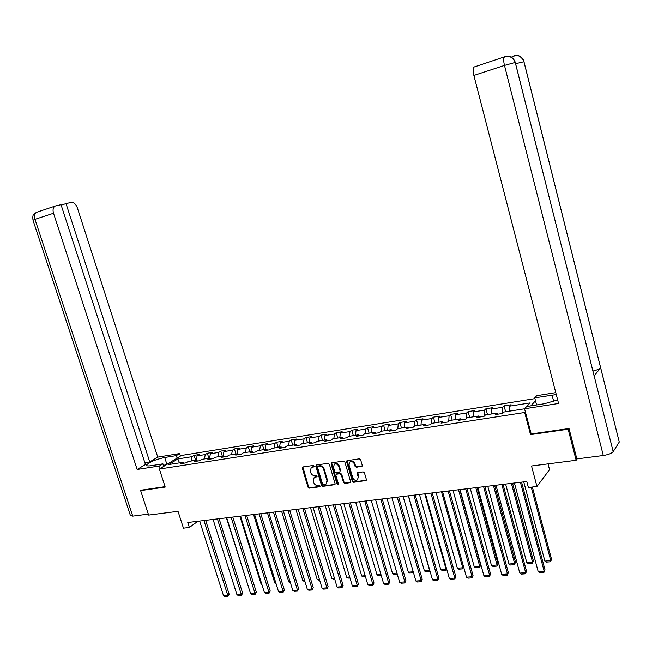 <?xml version="1.0" encoding="UTF-8"?>
<svg xmlns="http://www.w3.org/2000/svg" width="652" height="652" viewBox="0 0 652 652"><rect width="100%" height="100%" fill="white"/><g stroke="black" fill="none" stroke-linecap="round" stroke-linejoin="round"><path stroke-width="0.98" d="M314.109 466.115L313.204 465.463L302.927 466.938L302.283 468.136L308.021 487.207L309.301 488.136L319.578 486.783L320.034 485.944L319.13 485.292L317.793 485.471C315.853 485.512 314.476 484.517 313.677 482.488L313.196 480.891L314.166 477.492L316.864 476.791L317.076 476.041L316.171 475.389L314.834 475.577C312.895 475.634 311.517 474.64 310.711 472.602L310.23 471.005L311.273 467.533L313.881 466.873L314.109 466.115M361.542 466.563L362.251 465.324L360.637 459.782L359.293 458.837L346.929 460.703L346.619 461.795L352.357 481.339L353.686 482.293L366.114 480.516L366.375 479.489L364.435 472.822L363.091 471.869L357.524 472.749L357.247 473.8L358.209 477.093L357.5 479.872C355.503 480.866 353.93 480.182 352.789 477.818L349.016 464.941L349.839 462.048C351.819 461.168 353.351 461.877 354.427 464.175L355.063 466.335L356.399 467.28L362.194 466.107M141.541 490.019L140.62 490.597L148.623 515.08L178.02 511.315L183.44 528.161L189.365 527.46L187.776 522.496L526.783 481.502L528.373 487.484L536.946 486.473L549.538 469.644L548.022 463.874M531.16 433.865L530.524 434.615L568.145 429.212L576.148 460.271L531.519 465.993L536.946 486.473M530.524 434.615L524.689 412.496L159.381 469.049L181.395 455.471L534.933 398.616M140.62 490.597L165.2 487.068L159.381 469.049M329.341 464.265L328.029 463.327L316.44 464.998L315.788 466.204L321.526 485.422L322.813 486.351L334.802 484.664L335.079 483.629L329.341 464.265M331.746 462.798L343.531 461.103L344.859 462.04L350.597 481.575L350.328 482.61L344.843 483.458L343.531 482.504L341.208 474.632L339.888 473.686L336.171 474.297L335.878 475.365L338.298 483.531L338.103 484.265L336.905 483.719L331.077 464.02L331.746 462.798M577.118 458.886L576.148 460.271M568.145 429.212L568.634 428.576M535.488 400.768L530.793 405.87M525.341 411.787L524.689 412.496M505.634 411.762L504.061 405.87L502.684 407.255L491.453 409.048L492.863 407.663L485.919 408.771L484.493 410.157L473.466 411.909L474.917 410.524L468.103 411.616L466.628 412.993L455.797 414.721L457.296 413.344L450.605 414.411L449.081 415.789L438.437 417.484L439.986 416.106L433.409 417.158L431.836 418.527L421.379 420.198L422.977 418.82L416.506 419.855L414.892 421.225L404.615 422.863L406.253 421.494L399.904 422.504L398.242 423.873L388.136 425.487L389.823 424.118L383.572 425.112L381.876 426.481L371.942 428.062L373.669 426.693L367.524 427.671L365.788 429.04L356.016 430.597L357.785 429.228L351.746 430.198L349.969 431.559L340.36 433.083L342.161 431.722L336.22 432.675L334.411 434.028L324.965 435.536L326.799 434.175L320.955 435.112L319.113 436.465L309.822 437.94L311.689 436.587L305.943 437.508L304.06 438.861L294.924 440.312L296.823 438.967L291.167 439.864L289.252 441.217L280.262 442.643L282.194 441.298L276.635 442.186L274.688 443.531L265.837 444.941L267.801 443.596L262.332 444.468L260.352 445.813L251.648 447.199L253.636 445.862L248.249 446.718L246.252 448.054L237.678 449.424L239.7 448.087L234.394 448.935L232.365 450.263L223.929 451.608L225.975 450.279L220.751 451.111L218.697 452.439L210.392 453.759L212.462 452.431L207.32 453.254L205.241 454.583L197.059 455.878L199.162 454.558L194.1 455.365L191.99 456.685L177.784 458.951L168.762 464.534L183.073 462.292L180.897 463.653L186.024 462.855L188.183 461.486L196.423 460.198L194.28 461.567L199.479 460.76L201.615 459.383L209.993 458.071L207.866 459.448L213.147 458.625L215.266 457.248L223.766 455.919L221.672 457.296L227.043 456.457L229.129 455.08L237.768 453.727L235.698 455.104L241.15 454.257L243.212 452.871L251.998 451.494L249.952 452.879L255.494 452.015L257.532 450.63L266.456 449.228L264.443 450.622L270.083 449.741L272.08 448.348L281.151 446.93L279.17 448.323L284.9 447.427L286.864 446.033L296.089 444.591L294.142 445.984L299.969 445.08L301.9 443.678L311.281 442.211L309.374 443.613L315.291 442.684L317.19 441.282L326.733 439.79L324.851 441.192L330.882 440.255L332.74 438.845L342.439 437.329L340.605 438.739L346.725 437.785L348.551 436.367L358.421 434.827L356.62 436.237L362.854 435.267L364.639 433.849L374.68 432.276L372.92 433.694L379.26 432.708L381.004 431.29L391.216 429.684L389.497 431.111L395.951 430.1L397.655 428.682L408.046 427.052L406.375 428.478L412.944 427.451L414.599 426.025L425.177 424.37L423.555 425.797L430.238 424.754L431.852 423.319L442.618 421.632L441.037 423.067L447.851 422.007L449.407 420.573L460.369 418.853L458.845 420.287L465.772 419.203L467.288 417.769L478.454 416.025L476.971 417.459L484.037 416.359L485.495 414.916L496.865 413.14L495.438 414.574L502.635 413.458L504.037 412.015L524.558 408.804M504.061 405.87L511.127 404.745L509.774 406.131L530.117 402.895L526.767 406.506M502.439 413.482L502.684 407.255M491.233 414.02L491.453 409.048M496.865 413.14L497.802 414.207M484.2 416.188L484.493 410.157M473.197 416.848L473.466 411.909M478.454 416.025L479.416 417.076M466.302 418.706L466.628 412.993M455.487 419.619L455.797 414.721M460.369 418.853L461.355 419.896M448.723 421.208L449.081 415.789M438.087 422.349L438.437 417.484M442.618 421.632L443.621 422.667M431.453 423.678L431.836 418.527M420.988 425.022L421.379 420.198M425.177 424.37L426.196 425.381M414.485 426.123L414.892 421.225M404.183 427.655L404.615 422.863M408.046 427.052L409.081 428.054M397.801 428.657L398.242 423.873M387.671 430.238L388.136 425.487M391.216 429.684L392.268 430.679M381.396 431.225L381.876 426.481M371.444 432.781L371.942 428.062M374.68 432.276L375.739 433.254M365.275 433.751L365.788 429.04M355.487 435.283L356.016 430.597M358.421 434.827L359.496 435.789M349.423 436.237L349.969 431.559M339.798 437.745L340.36 433.083M342.439 437.329L343.531 438.283M333.832 438.674L334.411 434.028M324.37 440.157L324.965 435.536M326.733 439.79L327.834 440.728M318.502 441.078L319.113 436.465M309.195 442.537L309.822 437.94M311.281 442.211L312.406 443.14M303.424 443.441L304.06 438.861M294.264 444.876L294.924 440.312M296.089 444.591L297.222 445.503M288.591 445.764L289.252 441.217M279.578 447.174L280.262 442.643M281.151 446.93L282.292 447.834M273.995 448.046L274.688 443.531M265.128 449.44L265.837 444.941M266.456 449.228L267.605 450.124M259.635 450.296L260.352 445.813M250.906 451.665L251.648 447.199M251.998 451.494L253.163 452.382M245.502 452.512L246.252 448.054M236.912 453.857L237.678 449.424M237.768 453.727L238.942 454.599M231.59 454.688L232.365 450.263M223.139 456.017L223.929 451.608M223.766 455.919L224.956 456.783M217.898 456.832L218.697 452.439M209.577 458.136L210.392 453.759M209.993 458.071L211.183 458.935M204.418 458.943L205.241 454.583M196.228 460.231L197.059 455.878M196.423 460.198L197.629 461.046M191.15 461.029L191.99 456.685M179.569 462.838L177.784 458.951M183.073 462.292L184.288 463.132M189.365 527.46L197.866 521.274M509.595 411.143L509.774 406.131M195.665 460.32L194.1 455.365M208.893 458.242L207.32 453.254M222.324 456.139L220.751 451.111M235.967 454.004L234.394 448.935M249.83 451.836L248.249 446.718M263.905 449.627L262.332 444.468M278.208 447.386L276.635 442.186M292.748 445.112L291.167 439.864M307.524 442.798L305.943 437.508M314.117 466.555L311.452 467.394M322.536 440.442L320.955 435.112M337.801 438.054L336.22 432.675M353.327 435.626L351.746 430.198M369.105 433.148L367.524 427.671M385.153 430.638L383.572 425.112M401.477 428.079L399.904 422.504M418.087 425.479L416.506 419.855M434.99 422.83L433.409 417.158M452.178 420.141L450.605 414.411M469.684 417.394L468.103 411.616M487.492 414.607L485.919 408.771M314.411 477.297L317.084 476.473M302.87 466.946L308.543 486.783L309.822 487.712L320.042 486.359M316.367 465.006L322.039 484.998L323.327 485.927L335.038 484.379M317.964 466.343L317.508 467.191L322.536 484.069L323.441 484.721L326.073 484.053L326.986 480.695L323.539 469.13C322.732 467.068 321.346 466.074 319.382 466.139L318.176 466.074M326.277 483.882L327.5 480.279L326.986 480.695M318.486 465.935L319.904 465.732C321.86 465.667 323.245 466.661 324.06 468.715L327.5 480.279M336.611 473.939L340.393 473.271L341.705 474.216L344.028 482.081L345.34 483.026L350.548 482.325M331.648 462.814L337.41 483.295L338.306 483.955M338.787 466.441C337.744 464.191 336.245 463.474 334.305 464.297L333.465 467.191L334.794 471.698L336.106 472.635L339.822 472.024L340.124 470.956L338.787 466.441L339.293 466.025C338.249 463.784 336.758 463.067 334.818 463.882L334.574 464.085M339.896 471.966L340.124 470.956M339.293 466.025L340.629 470.54M350.132 461.812L350.336 461.632C352.316 460.76 353.849 461.461 354.924 463.759L355.56 465.911L356.888 466.865L362.039 466.147M357.589 479.791L358.209 477.093M357.793 472.61L358.698 476.669M347.182 460.581L352.854 480.915L354.175 481.861L366.326 480.239M203.946 520.54L227.792 595.406L229.162 594.216L205.649 520.337M199.675 521.054L223.514 595.732L227.792 595.406L227.964 596.36L224.964 596.588L223.514 595.732M229.162 594.216L227.964 596.36M164.524 465.878L163.619 466.017M163.383 465.275L166.227 464.827M166.912 464.403L164.695 457.5C155.787 459.432 149.773 461.885 146.651 464.868C146.252 465.911 147.76 466.188 151.166 465.691L162.918 463.841L159.406 465.993L137.14 469.481L53.513 213.261L34.972 219.341L132.755 516.123L148.306 514.118M164.695 457.5L176.325 455.626L179.667 453.572L157.751 457.125L149.732 461.934L66.015 203.587L71.182 202.438C73.806 202.267 75.852 204.043 77.319 207.768L157.751 457.125M144.85 462.716L149.732 461.934M132.755 516.123L130.392 515.487L32.999 220.189L34.972 219.341C34.059 216.081 34.523 213.758 36.365 212.373L55.73 205.877L61.027 204.695L145.429 464.509L137.14 469.481M163.733 466.367L162.918 463.841M160.229 468.527L159.406 465.993M180.457 456.05L179.667 453.572M177.116 458.111L176.325 455.626M61.19 205.184L66.015 203.587M54.866 206.228C53.048 207.613 52.6 209.96 53.513 213.261M141.329 490.149L165.062 486.637M36.659 212.275L34.369 213.685C33.88 214.956 32.364 213.832 32.967 220.091M593.89 374.892L613.182 451.673C611.617 453.425 608.324 454.705 603.296 455.512L576.849 458.918L569.025 428.519L531.193 433.963L524.55 408.796L526.669 406.514L544.33 403.735L557.664 399.986M556.27 394.566L534.73 397.85L536.726 395.699L555.765 392.618M524.55 408.796L558.568 403.466L473.874 75.436C472.879 71.19 472.896 68.403 473.914 67.074L474.436 66.822M536.588 404.957L534.73 397.85M618.976 440.899L600.655 367.899C599.49 369.024 596.914 370.075 592.921 371.045M613.182 451.673L619.229 442.097M515.333 62.673L594.111 375.878L600.655 367.899L523.572 60.31C521.559 56.259 518.397 54.76 514.069 55.811M523.572 60.31C518.968 54.328 517.541 56.129 516.18 55.624L512.081 56.455M603.296 455.512L504.477 65.404L515.235 62.429L514.974 61.565C512.961 57.197 509.685 55.559 505.129 56.634M247.923 585.227L226.391 517.827M261.778 584.102L261.118 584.159L239.871 516.197M261.118 584.159L261.949 584.648M217.418 518.91L241.289 594.379L242.642 593.173L219.105 518.707M213.074 519.44L236.945 594.706L241.289 594.379L241.444 595.333L238.404 595.569L236.945 594.706M242.642 593.173L241.444 595.333M231.101 517.256L254.997 593.328L256.326 592.122L232.772 517.052M226.692 517.786L250.58 593.662L254.997 593.328L255.136 594.298L252.047 594.534L250.58 593.662M256.326 592.122L255.136 594.298M275.845 582.961L274.818 583.043L253.555 514.542M274.818 583.043L276.114 583.817M290.14 581.796L288.738 581.91L267.45 512.863M290.433 582.758L288.738 581.91M304.663 580.614L302.87 580.761L281.574 511.152M304.957 581.584L302.87 580.761M245.005 515.577L268.917 592.269L270.23 591.046L246.652 515.373M240.523 516.115L264.435 592.611L268.917 592.269L269.04 593.238L265.902 593.483L264.435 592.611M270.23 591.046L269.04 593.238M259.129 513.866L283.066 591.185L284.353 589.962L260.759 513.67M254.573 514.42L278.502 591.535L283.066 591.185L283.172 592.171L279.977 592.415L278.502 591.535M284.353 589.962L283.172 592.171M273.481 512.13L297.434 590.084L298.697 588.854L275.087 511.934M268.852 512.692L292.797 590.443L297.434 590.084L297.516 591.079L294.28 591.323L292.797 590.443M298.697 588.854L297.516 591.079M319.423 579.416L317.222 579.595L295.918 509.416M319.716 580.394L317.222 579.595M288.07 510.369L312.031 588.968L313.278 587.729L289.659 510.174M283.367 510.94L307.328 589.327L312.031 588.968L312.104 589.97L308.812 590.223L307.328 589.327M313.278 587.729L312.104 589.97M334.419 578.194L331.803 578.414L310.491 507.655M334.712 579.188L333.262 579.302L331.803 578.414M302.895 508.576L326.864 587.835L328.095 586.588L304.46 508.389M298.111 509.155L322.088 588.202L326.864 587.835L326.921 588.854L323.571 589.106L322.088 588.202M328.095 586.588L326.921 588.854M349.668 576.955L346.619 577.207L325.307 505.862M349.961 577.949L348.087 578.104L346.619 577.207M317.964 506.751L341.941 586.686L343.148 585.431L319.504 506.563M313.107 507.337L337.084 587.053L341.941 586.686L341.974 587.705L338.575 587.965L337.084 587.053M343.148 585.431L341.974 587.705M365.161 575.7L361.681 575.985L340.36 504.045M365.462 576.702L363.148 576.89L361.681 575.985M333.286 504.901L357.272 585.512L358.445 584.249L334.802 504.713M328.347 505.496L352.333 585.887L357.272 585.512L357.288 586.547L353.832 586.808L352.333 585.887M358.445 584.249L357.288 586.547M380.923 574.412L376.978 574.738L355.658 502.195M381.216 575.431L378.453 575.651L376.978 574.738M348.869 503.018L372.846 584.322L374.003 583.051L350.36 502.831M343.84 503.621L367.826 584.705L372.846 584.322L372.846 585.366L369.334 585.635L367.826 584.705M374.003 583.051L372.846 585.366M396.946 573.116L392.528 573.475L371.208 500.312M397.239 574.135L394.004 574.396L392.528 573.475M364.712 501.103L388.69 583.108L389.823 581.837L366.179 500.923M359.602 501.714L383.588 583.499L388.69 583.108L388.665 584.168L385.096 584.437L383.588 583.499M389.823 581.837L388.665 584.168M413.238 571.788L408.339 572.187L387.027 498.397M413.507 572.709L409.815 573.116L408.339 572.187M413.425 572.423L413.401 572.831M380.825 499.147L404.802 581.877L405.903 580.598L382.268 498.976M375.625 499.774L399.611 582.277L404.802 581.877L404.753 582.945L401.119 583.222L399.611 582.277M405.903 580.598L404.753 582.945M408.323 495.822L429.619 570.459L424.411 570.883L403.107 496.457M429.97 570.981L429.538 571.527L429.766 570.272M429.538 571.527L425.895 571.82L424.411 570.883M397.215 497.166L421.184 580.63L422.251 579.335L398.633 496.995M391.933 497.81L415.903 581.03L421.184 580.63L421.119 581.706L417.419 581.983L415.903 581.03M422.251 579.335L421.119 581.706M424.762 493.833L446.049 569.123L440.752 569.555L419.464 494.477M446.644 568.935L445.944 570.198L446.522 568.528M445.944 570.198L442.243 570.5L440.752 569.555M413.898 495.153L437.851 579.351L438.894 578.055L415.275 494.982M408.519 495.797L432.48 579.767L437.851 579.351L437.761 580.443L433.996 580.728L432.48 579.767M438.894 578.055L437.761 580.443M441.494 491.812L462.757 567.762L457.37 568.202L436.098 492.464M463.605 566.841L462.635 568.854L463.564 566.71M462.635 568.854L458.861 569.155L457.37 568.202M430.866 493.099L454.803 578.055L455.813 576.751L432.219 492.936M425.397 493.76L449.334 578.479L454.803 578.055L454.688 579.155L450.866 579.449L449.334 578.479M455.813 576.751L454.688 579.155M458.511 489.758L479.75 566.376L474.273 566.824L453.026 490.418M480.695 565.113L479.603 567.484L480.695 565.113L459.774 489.603M479.603 567.484L475.773 567.794L474.273 566.824M448.136 491.013L472.056 576.743L473.034 575.423L449.456 490.85M442.569 491.681L466.49 577.167L472.056 576.743L471.909 577.851L468.022 578.145L466.49 577.167M473.034 575.423L471.909 577.851M475.821 487.663L497.044 564.974L491.469 565.423L470.239 488.34M497.957 563.695L496.873 566.083L497.957 563.695L477.06 487.509M496.873 566.083L492.969 566.401L491.469 565.423M465.724 488.886L489.603 575.398L490.548 574.07L467.003 488.731M460.051 489.57L483.947 575.83L489.603 575.398L489.44 576.515L485.479 576.816L483.947 575.83M490.548 574.07L489.44 576.515M493.442 485.528L514.64 563.54L508.967 564.004L487.761 486.221M515.512 562.26L514.436 564.665L515.512 562.26L494.648 485.381M514.436 564.665L510.467 564.991L508.967 564.004M483.621 486.718L507.476 574.029L508.381 572.701L484.868 486.571M477.843 487.419L501.714 574.469L507.476 574.029L507.28 575.162L503.254 575.471L501.714 574.469M508.381 572.701L507.28 575.162M511.38 483.36L532.537 562.089L526.767 562.554L505.602 484.061M533.377 560.793L532.317 563.222L533.377 560.793L512.545 483.222M532.317 563.222L528.275 563.548L526.767 562.554M501.844 484.517L525.659 572.643L526.531 571.299L503.059 484.371M495.968 485.227L519.799 573.092L525.659 572.643L525.439 573.784L521.339 574.094L519.799 573.092M526.531 571.299L525.439 573.784M531.233 487.15L550.761 560.606L544.885 561.087L523.752 481.869M551.559 559.31L550.508 561.755L551.559 559.31L532.358 487.011M550.508 561.755L546.4 562.089L544.885 561.087M520.402 482.268L544.176 571.225L545.015 569.881L521.576 482.13M514.412 482.993L538.202 571.682L544.176 571.225L543.931 572.383L539.75 572.701L538.202 571.682M545.015 569.881L543.931 572.383M312.838 466.742L312.316 467.15M317.068 476.522L316.619 476.881M315.804 476.653L315.283 477.068M320.034 486.4L319.578 486.783M309.822 487.712L309.301 488.136M308.543 486.783L308.021 487.207M302.813 467.728L302.283 468.136M314.093 466.612L313.653 466.954M334.916 484.403L334.403 484.827M323.327 485.927L322.813 486.351M322.039 484.998L321.526 485.422M316.31 465.797L315.788 466.204M324.06 468.715L323.539 469.13M319.904 465.732L319.382 466.139M350.401 482.358L349.904 482.79M345.34 483.026L344.843 483.458M344.028 482.081L343.531 482.504M341.705 474.216L341.208 474.632M340.393 473.271L339.888 473.686M337.06 473.727L336.554 474.151M337.41 483.295L336.905 483.719M331.591 463.605L331.077 464.02M356.888 466.865L356.399 467.28M355.56 465.911L355.063 466.335M354.924 463.759L354.427 464.175M357.736 473.376L357.247 473.8M366.155 480.279L365.666 480.711M354.175 481.861L353.686 482.293M352.854 480.915L352.357 481.339M347.125 461.38L346.619 461.795M514.974 61.565C510.606 54.923 508.193 57.05 506.612 56.488L504.387 56.952C503.442 58.272 503.474 61.092 504.477 65.404L473.874 75.436M553.719 401.469L552.057 395.063M524.053 61.687L515.585 63.692M473.914 67.074L504.876 56.708M513.377 56.105L513.833 55.876M311.795 467.125L311.273 467.533M314.688 477.077L314.166 477.492M318.249 466.017L317.728 466.424M336.676 473.882L336.171 474.297M334.818 463.882L334.305 464.297M350.336 461.632L349.839 462.048M146.912 465.683L146.651 464.868M619.261 442.04L523.695 60.62M594.135 375.845L515.08 61.875"/></g></svg>
